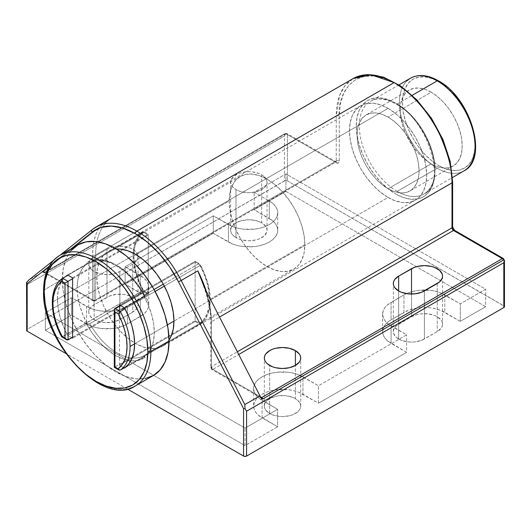 <?xml version="1.0" encoding="UTF-8"?>
<svg xmlns="http://www.w3.org/2000/svg" width="531" height="531" viewBox="0 0 531 531"><rect width="100%" height="100%" fill="white"/><g stroke="black" fill="none" stroke-linecap="round" stroke-linejoin="round"><path stroke-width="0.4" stroke-dasharray="2.65 1.99" d="M467.346 168.373A53.498 30.884 60 0 1 437.245 168.221A53.498 30.884 -120 0 0 463.994 170.869M475.072 144.631L474.375 152.41L472.311 159.081L468.953 164.391L464.439 168.141L458.93 170.179L452.658 170.431L445.841 168.885L438.759 165.599A51.361 29.65 -120 0 0 475.072 144.631A51.361 29.65 -120 0 0 438.759 81.728A51.361 29.65 -120 0 0 402.438 102.695A51.361 29.65 -120 0 0 438.759 165.599L431.67 160.701L424.86 154.382L418.581 146.881L413.078 138.491L408.565 129.524L405.206 120.338L403.142 111.278L402.438 102.695L403.142 94.916L405.206 88.246L408.565 82.929L413.078 79.185L418.581 77.148L424.86 76.895L431.67 78.442L438.759 81.728M397.148 191.366A53.498 30.884 60 0 1 363.25 147.512A53.498 30.884 60 0 1 367.047 103.85A53.498 30.884 60 0 1 397.148 104.003A53.498 30.884 60 0 1 432.095 151.149A53.498 30.884 60 0 1 423.897 194.021A53.498 30.884 60 0 1 397.148 191.366L437.245 168.221L397.148 191.366A53.498 30.884 60 0 1 362.195 144.226A53.498 30.884 60 0 1 370.399 101.355A53.498 30.884 60 0 1 397.148 104.003L412.229 95.301L397.148 104.003A53.498 30.884 60 0 1 431.039 147.864A53.498 30.884 60 0 1 427.243 191.525A53.498 30.884 60 0 1 397.148 191.366M395.635 103.133A55.636 32.125 -120 0 0 356.288 125.847A55.636 32.125 -120 0 0 395.635 193.988L387.955 188.684L380.574 181.841L373.778 173.717L367.81 164.623L362.919 154.913L359.281 144.963L357.044 135.146L356.288 125.847L357.044 117.417L359.281 110.189L362.919 104.434L367.81 100.379L373.778 98.169L380.574 97.896L387.955 99.576L395.635 103.133L403.308 108.437L410.689 115.28L417.492 123.404L423.453 132.498L428.344 142.208L431.982 152.158L434.219 161.975L434.975 171.274L434.219 179.704L431.982 186.932L428.344 192.687L423.453 196.742L417.492 198.952L410.689 199.225L403.308 197.545L395.635 193.988A55.636 32.125 -120 0 0 434.975 171.274A55.636 32.125 -120 0 0 395.635 103.133M96.038 227.016A81.854 47.259 -120 0 0 92.427 229.485L109.074 219.874L92.427 229.485L28.953 279.937L44.086 271.202A10.7 6.18 -120 0 0 43.821 271.434L43.17 272.589L44.139 272.595L285.014 133.606L284.417 136.022L27.174 284.536L26.716 283.428L27.174 284.536L27.174 329.399L284.417 180.885L284.417 136.022L27.174 284.536L27.174 329.399L285.107 180.62L287.444 180.885L503.826 305.816L503.826 259.513A2.137 1.235 120 0 0 503.381 258.531A2.137 1.235 -60 0 1 503.826 259.513L455.021 231.337L452.883 229.08L452 226.093L452 181.104C452.751 170.225 448.994 155.039 440.723 135.544C432.075 116.574 414.764 94.266 395.635 83.473C353.911 60.275 336.999 95.673 339.269 116.017L339.269 161.012L338.38 162.971L336.242 162.758L287.444 134.582L285.067 134.323L285.167 133.706L284.735 133.693L44.139 272.595L43.17 272.589L43.622 271.64A2.137 1.235 180 0 1 43.821 271.739A2.137 1.235 120 0 0 44.265 272.722A2.137 1.235 120 0 0 45.334 272.615A2.137 1.235 -120 0 0 44.265 272.509A2.137 1.235 -120 0 0 44.139 272.595A2.137 1.235 60 0 1 44.265 272.509A2.137 1.235 60 0 1 45.334 272.615L285.93 133.712A2.137 1.235 -120 0 0 284.855 133.606A2.137 1.235 -120 0 0 284.735 133.693L44.265 272.722A2.137 1.235 120 0 0 45.334 272.615L285.93 133.712L286.999 133.606L287.444 134.582L287.444 180.885L504.284 306.214M94.133 319.576A18.187 10.501 0 0 0 119.86 319.576L119.86 271.52A18.187 10.501 180 0 1 94.133 271.52L94.133 319.576L96.888 320.877L103.445 322.45L110.548 322.45L113.959 321.846L119.86 319.576L132.717 312.148L136.666 308.737L137.695 306.772L138.047 304.721L137.695 302.67L136.666 300.705L132.717 297.294L126.816 295.017L123.404 294.42L116.309 294.42L109.751 295.986L94.133 304.721L90.19 308.126L89.155 310.097L88.81 312.148L89.155 314.193L90.19 316.164L94.133 319.576L94.133 271.52L100.034 273.797L106.996 274.6L113.959 273.797L119.86 271.52L132.717 264.099L136.666 260.688L137.695 258.723L138.047 256.672L137.695 254.621L136.666 252.65L134.98 250.838L129.962 247.937L123.404 246.371L116.309 246.371L112.897 246.968L106.996 249.245L94.133 256.672L90.19 260.077L89.155 262.048L88.81 264.099L89.155 266.144L91.87 269.934L94.133 271.52A18.187 10.501 180 0 1 88.81 264.099A18.187 10.501 180 0 1 94.133 256.672L94.133 304.721A18.187 10.501 0 0 0 88.81 312.148A18.187 10.501 0 0 0 94.133 319.576M261.717 222.821A18.187 10.501 0 0 0 241.897 220.544A18.187 10.501 0 0 0 230.666 230.248A18.187 10.501 0 0 0 235.996 237.669L235.996 189.62A18.187 10.501 180 0 1 230.666 182.193A18.187 10.501 180 0 1 241.897 172.495A18.187 10.501 180 0 1 261.717 174.772L261.717 222.821L255.816 220.544L248.853 219.741L241.897 220.544L235.996 222.821L232.054 226.226L231.018 228.197L230.666 230.248L231.018 232.293L232.054 234.264L233.733 236.083L238.751 238.977L241.897 239.946L248.853 240.749L255.816 239.946L258.962 238.977L263.98 236.083L266.695 232.293L267.047 230.248L266.695 228.197L265.659 226.226L261.717 222.821L261.717 174.772L258.962 173.464L252.404 171.898L248.853 171.692L241.897 172.495L238.751 173.464L233.733 176.358L231.018 180.148L230.666 182.193L231.018 184.244L232.054 186.215L235.996 189.62L238.751 190.928L241.897 191.897L248.853 192.7L255.816 191.897L261.717 189.62L265.659 186.215L266.695 184.244L267.047 182.193L266.695 180.148L265.659 178.177L261.717 174.772A18.187 10.501 180 0 1 267.047 182.193A18.187 10.501 180 0 1 255.816 191.897A18.187 10.501 180 0 1 235.996 189.62L235.996 237.669A18.187 10.501 0 0 0 255.816 239.946A18.187 10.501 0 0 0 267.047 230.248A18.187 10.501 0 0 0 261.717 222.821M398.662 339.01A18.187 10.501 0 0 0 424.382 339.01L424.382 290.961L424.382 339.01L437.245 331.583L441.188 328.178L442.223 326.207L442.569 324.162L442.223 322.111L441.188 320.14L437.245 316.735L434.491 315.427L427.933 313.861L420.831 313.861L417.419 314.458L411.518 316.735L396.398 325.749L393.683 329.539L393.332 331.583L393.683 333.634L396.398 337.417L401.416 340.318L407.974 341.884L411.518 342.083L415.069 341.884L421.627 340.318L437.245 331.583A18.187 10.501 0 0 0 442.569 324.162A18.187 10.501 0 0 0 431.345 314.458A18.187 10.501 0 0 0 411.518 316.735L411.518 294.035L411.518 316.735L398.662 324.162A18.187 10.501 0 0 0 393.332 331.583A18.187 10.501 0 0 0 398.662 339.01L398.662 290.961L398.662 339.01M295.382 398.635A18.187 10.501 0 0 0 275.562 396.358A18.187 10.501 0 0 0 264.332 406.062A18.187 10.501 0 0 0 269.662 413.483L269.662 365.434L269.662 413.483L272.416 414.791L278.974 416.357L282.525 416.563L289.481 415.76L292.627 414.791L297.645 411.897L299.325 410.078L300.36 408.107L300.712 406.062L300.36 404.011L299.325 402.04L295.382 398.635L292.627 397.327L286.07 395.761L278.974 395.761L275.562 396.358L269.662 398.635L265.719 402.04L264.684 404.011L264.332 406.062L264.684 408.107L265.719 410.078L269.662 413.483A18.187 10.501 0 0 0 289.481 415.76A18.187 10.501 0 0 0 300.712 406.062A18.187 10.501 0 0 0 295.382 398.635L295.382 365.434L295.382 398.635M431.192 92.215A43.867 25.329 -120 0 0 409.255 90.038A43.867 25.329 -120 0 0 402.531 125.19A43.867 25.329 -120 0 0 431.192 163.847L388.068 188.751A43.867 25.329 60 0 1 359.407 150.087A43.867 25.329 60 0 1 366.131 114.935A43.867 25.329 60 0 1 388.068 117.112L431.192 92.215L437.245 96.396L443.06 101.793L448.423 108.198L453.129 115.366L456.985 123.019L459.853 130.872L461.618 138.611L462.209 145.939L461.618 152.583L459.853 158.284L456.985 162.825L453.129 166.024L448.423 167.763L443.06 167.975L437.245 166.654L431.192 163.847L425.139 159.665L419.317 154.269L413.961 147.864L409.255 140.695L405.399 133.042L402.531 125.19L400.766 117.451L400.168 110.123L400.766 103.479L402.531 97.777L405.399 93.237L409.255 90.038L413.961 88.299L419.317 88.086L425.139 89.407L431.192 92.215L388.068 117.112L394.115 121.294L399.936 126.69L405.299 133.095L409.998 140.264L413.861 147.917L416.722 155.769L418.488 163.508L419.085 170.836L418.488 177.48L416.722 183.182L413.861 187.722L409.998 190.921L405.299 192.66L399.936 192.872L394.115 191.552L388.068 188.751L382.015 184.562L376.194 179.166L370.83 172.761L366.131 165.592L362.275 157.939L359.407 150.087L357.642 142.354L357.044 135.02L357.642 128.376L359.407 122.674L362.275 118.141L366.131 114.935L370.83 113.196L376.194 112.984L382.015 114.304L388.068 117.112A43.867 25.329 60 0 1 416.722 155.769A43.867 25.329 60 0 1 409.998 190.921A43.867 25.329 60 0 1 388.068 188.751L431.192 163.847A43.867 25.329 -120 0 0 453.129 166.024A43.867 25.329 -120 0 0 459.853 130.872A43.867 25.329 -120 0 0 431.192 92.215M388.068 108.37A54.567 31.508 -120 0 0 360.781 105.669A54.567 31.508 -120 0 0 352.418 149.397A54.567 31.508 -120 0 0 388.068 197.486L135.365 343.378A54.567 31.508 60 0 1 99.722 295.289A54.567 31.508 60 0 1 108.085 251.568A54.567 31.508 60 0 1 116.508 249.066L113.933 249.397L108.085 251.568L103.286 255.544L99.722 261.192L97.525 268.281L96.781 276.545L97.525 285.665L99.722 295.289L103.286 305.053L108.085 314.578L113.933 323.492L120.603 331.463L127.838 338.174L135.365 343.378L142.899 346.869L150.134 348.509L156.804 348.243L162.652 346.079L167.451 342.097L169.031 340.039A54.567 31.508 60 0 1 162.652 346.079A54.567 31.508 60 0 1 135.365 343.378L388.068 197.486A54.567 31.508 -120 0 0 415.348 200.187A54.567 31.508 -120 0 0 423.718 156.459A54.567 31.508 -120 0 0 388.068 108.37L135.365 254.269L388.068 108.37L380.541 104.886L373.3 103.24L366.629 103.505L360.781 105.669L355.982 109.651L352.418 115.3L350.221 122.389L349.478 130.653L350.221 139.772L352.418 149.397L355.982 159.161L360.781 168.679L366.629 177.6L373.3 185.565L380.541 192.282L388.068 197.486L395.595 200.977L402.83 202.616L409.501 202.351L415.348 200.187L420.147 196.204L423.711 190.563L425.908 183.467L426.652 175.203L425.908 166.084L423.711 156.459L420.147 146.695L415.348 137.177L409.501 128.256L402.83 120.291L395.595 113.574L388.068 108.37M284.735 133.693L285.93 133.712L334.729 161.882A2.137 1.235 -120 0 0 335.798 161.988A2.137 1.235 -120 0 0 336.242 161.012L336.242 116.017L95.646 254.926L95.646 299.915L336.242 161.012L336.242 116.017L339.548 95.653L344.738 86.062L353.195 78.548A81.854 47.259 -120 0 0 336.242 116.017L95.646 254.926A81.854 47.259 60 0 1 109.074 219.874L99.151 227.434L96.323 233.228L94.279 239.8L93.038 247.068L92.62 254.926L92.62 299.915L43.821 271.739A2.137 1.235 0 0 0 43.622 271.64L43.821 271.434A10.7 6.18 60 0 1 44.086 271.202L99.151 227.434L44.086 271.202L28.953 279.937L92.427 229.485A2.137 1.739 -128.5 0 0 92.255 229.604L92.248 229.611M260.203 396.67A2.137 1.235 180 0 1 260.382 396.783A2.137 1.235 0 0 0 260.203 396.67L211.404 368.494L211.404 323.505L210.986 315.168L209.752 306.467L207.701 297.526L204.873 288.472A83.991 48.494 -120 0 1 211.404 323.505A2.137 1.235 180 0 1 210.78 322.629A2.137 1.235 180 0 1 211.404 321.753L219.535 317.06L211.404 321.753L211.404 366.748L211.404 321.753A2.137 1.235 0 0 0 210.78 322.629A2.137 1.235 0 0 0 211.404 323.505L211.404 368.494A2.137 1.235 120 0 0 211.849 369.476A2.137 1.235 120 0 0 212.918 369.37L238.724 354.469L212.918 369.37A2.137 1.235 60 0 1 211.404 366.748L237.344 351.774L211.404 366.748L212.918 369.37L260.376 396.77L212.918 369.37L211.849 369.476L210.78 367.618L211.404 366.748A2.137 1.235 0 0 0 210.78 367.618A2.137 1.235 0 0 0 211.404 368.494L260.203 396.67A2.137 1.235 -60 0 0 260.648 397.646A2.137 1.235 -60 0 1 260.203 396.67M260.867 397.852L260.648 397.646A2.137 1.235 -60 0 0 260.787 397.712A2.137 1.235 -60 0 1 260.648 397.646L211.849 369.476L210.78 367.618L210.78 322.629C210.727 309.951 207.827 296.497 202.072 282.273M504.45 260.382A2.137 1.235 0 0 0 503.826 259.513A2.137 1.235 180 0 1 504.45 260.382M395.635 83.473L384.636 78.376L374.063 75.979L364.319 76.364L355.777 79.531L348.767 85.345L343.557 93.589L340.351 103.943L339.269 116.017L339.269 161.012A4.281 2.469 60 0 1 336.242 162.758L287.444 134.582L287.444 180.885A2.137 1.235 0 0 0 284.417 180.885L284.417 136.022L285.067 134.323A2.137 1.235 180 0 1 287.444 134.582A2.137 1.235 120 0 0 286.999 133.606A2.137 1.235 120 0 0 285.93 133.712L334.729 161.882L94.133 300.792L45.334 272.615L94.133 300.792A2.137 1.235 -60 0 1 93.064 300.898A2.137 1.235 -60 0 1 92.62 299.915A2.137 1.235 0 0 0 95.646 299.915L95.646 254.926A81.854 47.259 60 0 1 109.074 219.874M49.27 266.177L71.088 248.833L49.27 266.177M127.4 389.011L65.871 353.487L127.4 389.011M26.716 329.804L27.174 329.399A2.137 1.235 0 0 0 26.55 330.275M45.334 330.275L245.07 445.589L277.607 426.811L258.504 415.328L255.836 412.441L254.19 409.315L253.632 406.062L254.19 402.81L255.836 399.677L258.504 396.796L262.095 394.267L266.476 392.19L271.467 390.65L276.89 389.701L288.16 389.701L293.577 390.65L298.575 392.19L318.461 403.221L406.6 352.332L387.497 340.849L384.829 337.968L383.19 334.835L382.632 331.583L383.19 328.331L384.829 325.204L387.497 322.317L391.095 319.788L408.332 310.29L413.324 308.75L418.747 307.801L424.382 307.482L430.017 307.801L435.44 308.75L440.431 310.29L460.317 321.321L485.666 306.686L285.93 191.372L254.15 209.718L272.874 220.976L275.543 223.863L277.189 226.989L277.746 230.248L277.189 233.501L275.543 236.627L272.874 239.514L269.283 242.036L264.903 244.114L259.911 245.654L254.488 246.603L243.218 246.603L237.802 245.654L232.804 244.114L213.296 233.301L125.157 284.191L143.881 295.455L146.549 298.336L148.189 301.469L148.746 304.721L148.189 307.973L146.549 311.106L143.881 313.987L127.427 323.943L123.046 326.014L118.055 327.554L112.632 328.503L101.361 328.503L95.938 327.554L90.947 326.014L71.439 315.202L45.334 330.275L245.07 445.589L245.07 428.119L45.334 312.799L45.334 330.275L45.334 312.799L71.439 297.732L86.566 306.467L86.566 323.943A28.886 16.68 0 0 0 127.427 323.943L127.427 306.467L140.284 299.039L140.284 316.516A28.886 16.68 0 0 0 148.746 304.721A28.886 16.68 0 0 0 140.284 292.926L140.284 275.456L125.157 266.721L213.296 215.832L228.43 224.567L228.43 242.036A28.886 16.68 0 0 0 259.911 245.654A28.886 16.68 0 0 0 277.746 230.248A28.886 16.68 0 0 0 269.283 218.453L269.283 200.977L254.15 192.242L285.93 173.896L485.666 289.216L460.317 303.845L444.812 294.891L444.812 312.367A28.886 16.68 0 0 0 403.952 312.367L403.952 294.891L391.095 302.318L391.095 319.788A28.886 16.68 0 0 0 382.632 331.583A28.886 16.68 0 0 0 391.095 343.378L391.095 325.908L406.6 334.862L318.461 385.752L302.949 376.791L302.949 394.267A28.886 16.68 0 0 0 271.467 390.65A28.886 16.68 0 0 0 253.632 406.062A28.886 16.68 0 0 0 262.095 417.857L262.095 400.381L277.607 409.335L245.07 428.119L245.07 445.589L277.607 426.811L277.607 409.335L277.607 426.811L262.095 417.857L262.095 400.381A28.886 16.68 180 0 1 253.632 388.586A28.886 16.68 180 0 1 271.467 373.18A28.886 16.68 180 0 1 302.949 376.791L302.949 394.267L318.461 403.221L318.461 385.752L318.461 403.221L406.6 352.332L406.6 334.862L406.6 352.332L391.095 343.378L391.095 325.908A28.886 16.68 180 0 1 382.632 314.113A28.886 16.68 180 0 1 391.095 302.318L391.095 319.788L403.952 312.367L403.952 294.891A28.886 16.68 180 0 1 444.812 294.891L444.812 312.367L460.317 321.321L460.317 303.845L460.317 321.321L485.666 306.686L485.666 289.216L485.666 306.686L285.93 191.372L285.93 173.896L285.93 191.372L254.15 209.718L254.15 192.242L254.15 209.718L269.283 218.453L269.283 200.977A28.886 16.68 180 0 1 277.746 212.772A28.886 16.68 180 0 1 259.911 228.184A28.886 16.68 180 0 1 228.43 224.567L228.43 242.036L213.296 233.301L213.296 215.832L213.296 233.301L125.157 284.191L125.157 266.721L125.157 284.191L140.284 292.926L140.284 275.456A28.886 16.68 180 0 1 148.746 287.251A28.886 16.68 180 0 1 140.284 299.039L140.284 316.516L127.427 323.943L127.427 306.467A28.886 16.68 180 0 1 86.566 306.467L86.566 323.943L71.439 315.202L71.439 297.732L71.439 315.202L45.334 330.275M206.201 291.054A81.854 47.259 60 0 1 211.404 321.753A81.854 47.259 60 0 0 206.201 291.054M410.496 78.203A53.498 30.884 -120 0 0 402.292 121.075A53.498 30.884 -120 0 0 437.245 168.221A53.498 30.884 60 0 1 403.348 124.36A53.498 30.884 60 0 1 407.144 80.699M445.841 86.626L452.658 92.945M472.311 126.989L474.375 136.049M437.245 283.534L437.245 331.583L437.245 283.534M398.662 290.961L398.662 324.162L398.662 290.961M106.996 249.245A18.187 10.501 180 0 1 126.816 246.968A18.187 10.501 180 0 1 138.047 256.672A18.187 10.501 180 0 1 132.717 264.099L132.717 312.148A18.187 10.501 0 0 0 138.047 304.721A18.187 10.501 0 0 0 126.816 295.017A18.187 10.501 0 0 0 106.996 297.294L106.996 249.245L106.996 297.294L94.133 304.721L94.133 256.672L106.996 249.245M119.86 271.52L119.86 319.576L132.717 312.148L132.717 264.099L119.86 271.52M245.07 428.119L45.334 312.799L71.439 297.732L90.947 308.544L95.938 310.084L101.361 311.033L112.632 311.033L118.055 310.084L123.046 308.544L127.427 306.467L143.881 296.517L146.549 293.63L148.189 290.503L148.746 287.251L148.189 283.992L146.549 280.866L143.881 277.985L125.157 266.721L213.296 215.832L232.804 226.637L237.802 228.184L243.218 229.133L254.488 229.133L259.911 228.184L264.903 226.637L269.283 224.567L272.874 222.038L275.543 219.157L277.189 216.024L277.746 212.772L277.189 209.519L275.543 206.393L272.874 203.506L269.283 200.977L254.15 192.242L285.93 173.896L485.666 289.216L460.317 303.845L440.431 292.82L435.44 291.28L430.017 290.331L418.747 290.331L413.324 291.28L408.332 292.82L403.952 294.891L387.497 304.847L384.829 307.728L383.19 310.861L382.632 314.113L383.19 317.365L384.829 320.492L387.497 323.379L406.6 334.862L318.461 385.752L298.575 374.72L293.577 373.18L288.16 372.231L276.89 372.231L271.467 373.18L266.476 374.72L262.095 376.791L258.504 379.32L255.836 382.207L254.19 385.333L253.632 388.586L254.19 391.845L255.836 394.971L258.504 397.852L277.607 409.335L245.07 428.119M26.55 282.432L26.716 283.428M102.277 225.005L99.151 227.434A83.991 48.494 -120 0 0 92.62 254.926A2.137 1.235 0 0 0 95.646 254.926A2.137 1.235 180 0 1 92.62 254.926L92.62 299.915L43.821 271.739A2.137 1.235 120 0 0 44.265 272.722L93.064 300.898A2.137 1.235 120 0 0 94.133 300.792A2.137 1.235 -120 0 0 95.202 300.898A2.137 1.235 -120 0 0 95.646 299.915A2.137 1.235 180 0 1 92.62 299.915A2.137 1.235 120 0 0 93.064 300.898L95.202 300.898A2.137 1.235 60 0 1 94.133 300.792L334.729 161.882A2.137 1.235 -60 0 1 335.798 161.776A2.137 1.235 -60 0 1 336.242 162.758A2.137 1.235 120 0 0 335.798 161.776A2.137 1.235 120 0 0 334.729 161.882A2.137 1.235 -120 0 0 335.798 161.988A2.137 1.235 -120 0 0 336.242 161.012L95.646 299.915A2.137 1.235 60 0 1 95.202 300.898L336.096 161.902L286.999 133.606L284.855 133.606M336.242 161.012A2.137 1.235 180 0 1 339.269 161.012A2.137 1.235 0 0 0 336.242 161.012M336.242 116.017A2.137 1.235 180 0 1 339.269 116.017A2.137 1.235 0 0 0 336.242 116.017M452.624 181.974A2.137 1.235 0 0 0 452 181.104L452 226.093A2.137 1.235 180 0 1 452.624 226.969A2.137 1.235 0 0 0 452 226.093A4.281 2.469 60 0 0 455.021 231.337A2.137 1.235 120 0 0 454.582 230.354A2.137 1.235 -60 0 1 455.021 231.337L503.826 259.513L503.826 305.816A2.137 1.235 0 0 1 504.45 306.686M135.252 385.991A75.435 43.549 60 0 1 77.128 365.779A75.435 43.549 60 0 1 44.199 289.866A75.435 43.549 -120 0 0 73.855 362.175A75.435 43.549 -120 0 0 129.843 388.32M144.591 355.252L199.065 323.804L195.136 321.54L119.482 365.215L124.108 367.89L119.482 365.215L195.136 321.54L195.136 261.259L119.482 304.94L195.136 261.259L199.065 263.522L195.136 261.259L195.136 321.54L199.065 323.804L203.512 319.841L206.805 314.365L208.829 307.568L209.513 299.696L208.829 291.034L206.805 281.901L203.512 272.615L199.065 263.522L163.282 284.185L199.065 263.522A53.498 30.884 60 0 1 209.513 299.696L304.84 244.658A53.498 30.884 -120 0 0 281.49 190.821A53.498 30.884 -120 0 0 240.264 176.484A53.498 30.884 -120 0 0 229.186 200.977L133.852 256.015A53.498 30.884 60 0 1 144.306 231.908L89.832 263.356L87.967 263.602L86.261 263.044L87.276 263.635L67.61 274.992L87.276 263.635A54.567 31.508 -120 0 0 77.114 287.902A54.567 31.508 -120 0 0 87.276 323.917L67.61 335.273A54.567 31.508 60 0 1 57.441 299.258L77.114 287.902L77.772 280.056L79.743 273.246L82.949 267.71L87.276 263.635L86.261 263.044L92.394 260.124L99.556 259.433L107.441 261L115.698 264.75L123.949 270.525L131.834 278.065L139.003 287.039L145.136 297.035L144.113 296.444L148.448 305.524L151.654 314.764L153.618 323.844L154.282 332.459L153.618 340.305L151.654 347.108L148.448 352.65L144.113 356.726L145.136 357.317L139.003 360.237L131.834 360.927L123.949 359.361L115.698 355.611L107.441 349.836L99.556 342.296L92.394 333.322L86.261 323.326L87.276 323.917L82.949 314.837L79.743 305.597L77.772 296.517L77.114 287.902L57.441 299.258L58.105 291.413L60.069 284.603L63.275 279.067L65.705 276.478A54.567 31.508 60 0 0 57.441 299.258L58.105 307.874L60.069 316.954L63.275 326.193L67.61 335.273L87.276 323.917L86.261 323.326L87.967 323.883L89.832 323.638L144.306 292.189A53.498 30.884 60 0 1 133.852 256.015L229.186 200.977A53.498 30.884 -120 0 0 252.537 254.814A53.498 30.884 -120 0 0 293.762 269.151A53.498 30.884 -120 0 0 304.84 244.658L209.513 299.696A53.498 30.884 60 0 1 199.065 323.804L144.591 355.252A53.498 30.884 60 0 1 143.961 355.637A53.498 30.884 60 0 1 89.832 323.638L144.306 292.189L148.229 294.453L148.229 234.178L144.306 231.908L89.832 263.356A53.498 30.884 60 0 1 90.462 262.978A53.498 30.884 60 0 1 144.591 294.977L154.05 289.514L144.591 294.977A53.498 30.884 60 0 0 90.535 262.931M71.346 250.36L66.415 258.159L63.381 267.963L62.359 279.386L44.199 289.866L62.359 279.386A75.435 43.549 -120 0 0 95.288 355.299A75.435 43.549 -120 0 0 153.413 375.503M229.186 200.977L229.91 209.918L232.067 219.356L235.558 228.927L240.264 238.26L245.999 247.001L252.537 254.814L259.632 261.398L267.013 266.502L274.394 269.921L281.49 271.533L288.028 271.275L293.762 269.151L298.468 265.248L301.96 259.712L304.117 252.763L304.84 244.658L304.117 235.718L301.96 226.279L298.468 216.708L293.762 207.375L288.028 198.634L281.49 190.821L274.394 184.237L267.013 179.139L259.632 175.715L252.537 174.102L245.999 174.367L240.264 176.484L235.558 180.387L232.067 185.923L229.91 192.872L229.186 200.977M77.984 244.851A75.435 43.549 -120 0 0 62.359 279.386L63.381 291.99L66.415 305.298L71.346 318.792L77.977 331.955L86.062 344.28L95.288 355.299L105.291 364.578L115.698 371.773L126.106 376.592L136.109 378.868L145.328 378.497M71.818 337.696L67.61 335.273L71.818 337.696M119.482 365.215L119.482 305.81L119.482 365.215M143.888 355.677A53.498 30.884 60 0 1 89.832 323.638L87.967 323.883L86.261 323.326A55.636 32.125 -120 0 0 145.136 357.317L144.14 355.757L145.136 357.317L144.113 356.726L124.44 368.083L144.113 356.726A54.567 31.508 -120 0 0 144.113 296.444L145.136 297.035L144.14 295.482L145.136 297.035A55.636 32.125 -120 0 0 86.261 263.044L87.967 263.602L89.832 263.356M124.44 307.801L144.113 296.444L124.44 307.801M144.306 231.908L139.859 235.87L136.567 241.346L134.535 248.143L133.852 256.015L134.535 264.677L136.567 273.81L139.859 283.096L144.306 292.189L148.229 294.453L72.574 338.134L148.229 294.453L148.229 234.178L144.306 231.908M72.574 277.852L148.229 234.178L72.574 277.852M144.166 296.052L144.532 296.583M65.233 253.002A75.435 43.549 -120 0 0 44.199 289.866M142.846 290.47L62.645 336.773A53.498 30.884 60 0 1 52.901 301.88L133.095 255.577A53.498 30.884 -120 0 0 142.846 290.47L148.229 293.583L148.229 235.047L142.846 231.941A53.498 30.884 -120 0 0 133.095 255.577L52.901 301.88A53.498 30.884 60 0 1 62.419 278.403A53.498 30.884 60 0 1 62.645 278.244A53.498 30.884 -120 0 0 52.901 301.88A53.498 30.884 -120 0 0 62.645 336.773L68.034 339.886L62.645 336.773L61.762 336.986L142.846 290.47L138.691 281.662L135.617 272.715L133.732 263.92L133.095 255.577L133.732 247.97L135.617 241.353L138.691 235.95L142.846 231.941L148.229 235.047L148.229 293.583L142.846 290.47M67.941 275.184L142.846 231.941L67.941 275.184M72.574 337.265L148.229 293.583L72.574 337.265M72.574 278.729L148.229 235.047L72.574 278.729M200.526 265.241L164.344 286.129L200.526 265.241L195.136 262.128L195.136 320.664L200.526 323.771A53.498 30.884 -120 0 0 210.269 300.134A53.498 30.884 -120 0 0 200.526 265.241L204.681 274.049L207.747 283.003L209.632 291.791L210.269 300.134L173.956 321.102L210.269 300.134L209.632 307.741L207.747 314.359L204.681 319.762L200.526 323.771L195.136 320.664L195.136 262.128L200.526 265.241M155.118 291.453L125.004 308.843L155.118 291.453M134.608 343.816L167.398 324.886L134.608 343.816M126.345 366.596L200.526 323.771L126.345 366.596M120.238 305.371L195.136 262.128L120.238 305.371M120.325 370.074L114.942 366.967L114.311 367.326L114.942 366.967L114.942 308.431L114.942 366.967L195.136 320.664L114.942 366.967L120.325 370.074L119.024 370.047M399 84.841L370.399 101.355C377.156 97.512 385.718 98.434 396.073 104.109C428.935 120.643 446.936 184.669 423.897 194.021L452.498 177.507M230.666 230.248L230.666 182.193M264.332 406.062L264.332 358.013M409.255 90.038L366.131 114.935M360.781 105.669L108.085 251.568M415.348 200.187L162.652 346.079M453.129 166.024L409.998 190.921M300.712 406.062L300.712 358.013M442.569 276.107L442.569 324.162M393.332 331.583L393.332 283.534M267.047 230.248L267.047 182.193M138.047 256.672L138.047 304.721M88.81 312.148L88.81 264.099M253.632 388.586L253.632 406.062M382.632 314.113L382.632 331.583M277.746 212.772L277.746 230.248M148.746 287.251L148.746 304.721M60.03 255.219L53.439 260.455M144.538 355.285L293.762 269.151M240.264 176.484L90.462 262.978C103.193 254.183 130.407 269.682 144.233 296.192"/><path stroke-width="0.8" d="M452.498 177.507L463.994 170.869A53.498 30.884 -120 0 0 472.192 127.998A53.498 30.884 -120 0 0 437.245 80.851A2.137 1.235 -60 0 1 438.314 80.752A2.137 1.235 120 0 0 437.245 80.851A53.498 30.884 60 0 1 471.136 124.712A53.498 30.884 60 0 1 467.346 168.373M92.241 229.611L95.958 227.062A81.854 47.259 60 0 1 136.879 231.118L394.121 82.604A81.854 47.259 -120 0 0 353.195 78.548L95.958 227.062A81.854 47.259 60 0 0 92.427 229.485A2.137 1.739 51.5 0 0 92.142 229.704A2.137 1.739 51.5 0 0 92.069 232.153A79.71 46.024 60 0 1 135.365 233.74A2.137 1.235 -60 0 1 136.879 231.118A81.854 47.259 -120 0 0 96.038 227.016M424.382 290.961A18.187 10.501 180 0 1 398.662 290.961L401.416 292.269L407.974 293.835L415.069 293.835L421.627 292.269L439.509 281.941L442.223 278.158L442.569 276.107L442.223 274.062L439.509 270.272L434.491 267.378L431.345 266.409L424.382 265.606L417.419 266.409L414.28 267.378L398.662 276.107L394.712 279.518L393.683 281.483L393.332 283.534L393.683 285.585L394.712 287.556L398.662 290.961A18.187 10.501 180 0 1 393.332 283.534A18.187 10.501 180 0 1 398.662 276.107L398.662 290.961L398.662 276.107L411.518 268.686A18.187 10.501 180 0 1 431.345 266.409A18.187 10.501 180 0 1 442.569 276.107A18.187 10.501 180 0 1 437.245 283.534L424.382 290.961M295.382 350.586L295.382 365.434L299.325 362.029L300.36 360.058L300.712 358.013L300.36 355.962L299.325 353.991L295.382 350.586L289.481 348.309L282.525 347.506L275.562 348.309L272.416 349.279L269.662 350.586L265.719 353.991L264.684 355.962L264.332 358.013A18.187 10.501 180 0 1 275.562 348.309A18.187 10.501 180 0 1 295.382 350.586A18.187 10.501 180 0 1 300.712 358.013A18.187 10.501 180 0 1 289.481 367.711A18.187 10.501 180 0 1 269.662 365.434A18.187 10.501 180 0 1 264.332 358.013L264.684 360.058L265.719 362.029L267.398 363.848L272.416 366.742L275.562 367.711L282.525 368.514L289.481 367.711L295.382 365.434L295.382 350.586M407.144 80.699A53.498 30.884 60 0 1 437.245 80.851L412.229 95.301L437.245 80.851A53.498 30.884 -120 0 0 410.496 78.203C418.508 73.935 427.78 74.785 438.314 80.752A2.137 1.235 -60 0 1 438.759 81.728L445.841 86.626M116.508 249.066A54.567 31.508 60 0 1 135.365 254.269L127.838 250.778L120.603 249.132L116.508 249.066M395.635 83.473L406.627 91.073L417.2 100.883L426.944 112.526L435.486 125.548L442.496 139.461L447.706 153.718L450.912 167.783L452 181.104A2.137 1.235 180 0 1 452.624 181.974A2.137 1.235 180 0 1 452 182.85A2.137 1.235 0 0 0 452.624 181.974L450.135 161.185L442.907 139.381L431.544 118.413L417.034 100.06L400.58 85.903L383.548 77.134L367.286 74.566L353.195 78.548L371.129 74.825L394.121 82.604C413.768 93.682 431.537 116.588 440.425 136.069C448.914 156.087 452.77 171.679 452 182.85L219.535 317.06L452 182.85A81.854 47.259 -120 0 0 394.121 82.604L136.879 231.118A81.854 47.259 60 0 1 181.164 280.487L197.811 270.876L204.873 288.472L259.938 395.827A10.7 6.18 60 0 1 260.203 396.358A10.7 6.18 -120 0 0 259.938 395.827L244.811 404.562L245.043 408.578L246.563 411.173L245.043 408.578L243.556 408.664L243.556 456.076L127.4 389.011L243.556 456.076A2.137 1.235 0 0 0 246.583 456.076L246.583 411.213L503.826 262.699L504.271 260.88L504.111 260.117L503.501 259.998L262.911 398.9L261.385 398.575L260.203 396.358L260.648 397.646M26.716 283.428L26.55 282.432L28.906 279.97L26.55 282.432L26.716 329.804M260.814 397.765L262.102 399.027L262.911 398.9A2.137 1.235 -120 0 0 261.717 397.54L502.313 258.637L453.514 230.461A2.137 1.235 -120 0 1 452 227.839L237.344 351.774L452 227.839A2.137 1.235 0 0 0 452.624 226.969A2.137 1.235 180 0 1 452 227.839L452 182.85L452 227.839A2.137 1.235 -120 0 0 453.514 230.461A2.137 1.235 -60 0 1 454.582 230.354A2.137 1.235 120 0 0 453.514 230.461L238.724 354.469L453.514 230.461L502.313 258.637A2.137 1.235 -60 0 1 503.381 258.531A2.137 1.235 120 0 0 502.313 258.637L261.717 397.54A2.137 1.235 60 0 1 262.911 398.9L503.501 259.998A2.137 1.235 -120 0 0 502.313 258.637A2.137 1.235 60 0 1 503.501 259.998L504.111 260.117L504.271 260.88A2.137 1.235 0 0 0 504.45 260.382L504.45 260.382A2.137 1.235 180 0 1 504.271 260.88L503.826 262.699L503.826 307.562L246.583 456.076L245.07 456.434L243.556 456.076L243.556 408.664L245.043 408.578L244.811 404.562L181.164 280.487L197.811 270.876A81.854 47.259 60 0 1 206.201 291.054A81.854 47.259 60 0 0 197.811 270.876L204.873 288.472L259.938 395.827L244.811 404.562L181.164 280.487L178.496 281.815L243.556 408.664L178.496 281.815L181.164 280.487A81.854 47.259 -120 0 0 136.879 231.118A2.137 1.235 120 0 0 135.365 233.74L147.552 242.309L159.154 253.546L169.635 266.927L178.496 281.815A79.71 46.024 60 0 0 135.365 233.74L123.126 228.224L111.464 226.08L100.943 227.414L92.069 232.153A2.137 1.739 -128.5 0 1 92.255 229.604M261.717 397.54A2.137 1.235 -60 0 1 260.787 397.712A2.137 1.235 -60 0 0 261.717 397.54L260.376 396.77L261.717 397.54M27.174 331.145L27.174 283.733L49.27 266.177L27.174 283.733L26.55 282.432L27.174 283.733L27.174 331.145L26.55 330.275A2.137 1.235 0 0 0 27.174 331.145L65.871 353.487L27.174 331.145M71.088 248.833L92.069 232.153L71.088 248.833M169.031 340.039L171.015 336.455L173.212 329.366L173.956 321.102L173.212 311.982L171.015 302.351L167.451 292.594L162.652 283.069L156.804 274.155L150.134 266.184L142.899 259.467L135.365 254.269A54.567 31.508 60 0 1 169.031 340.039M246.583 411.213L503.826 262.699L503.826 307.562L246.583 456.076L246.583 411.213M504.284 306.214L503.826 307.562A2.137 1.235 0 0 0 504.45 306.686L504.45 260.382L503.381 258.531L454.582 230.354L452.624 226.969L452.624 181.974M452.658 92.945L458.93 100.445L464.439 108.835L468.953 117.796L472.311 126.989M474.375 136.049L475.072 144.631M411.518 294.035L411.518 268.686L411.518 294.035M129.843 388.32A75.435 43.549 -120 0 0 150.877 351.456A2.137 1.235 180 0 1 147.85 351.456A73.291 42.314 60 0 1 96.025 381.377A73.291 42.314 60 0 1 44.199 291.619A2.137 1.235 180 0 1 43.575 290.742A2.137 1.235 180 0 1 44.199 289.866A75.435 43.549 60 0 1 59.824 255.338A75.435 43.549 60 0 1 117.948 275.543A75.435 43.549 60 0 1 150.877 351.456A75.435 43.549 60 0 1 135.252 385.991C103.246 407.927 41.312 341.838 43.575 290.742A2.137 1.235 0 0 0 44.199 291.619L45.195 303.865L48.142 316.795L52.934 329.904L59.379 342.694L67.231 354.675L76.192 365.374L85.916 374.395L96.025 381.377L106.134 386.07L115.858 388.274L124.818 387.915L132.67 385.008L139.115 379.665L143.908 372.085L146.855 362.56L147.85 351.456L146.855 339.209L143.908 326.28L139.115 313.171L132.67 300.38L124.818 288.399L115.858 277.7L106.134 268.679L96.025 261.69L85.916 257.004L76.192 254.8L67.231 255.152L59.379 258.066L52.934 263.409L48.142 270.989L45.195 280.514L44.199 291.619A73.291 42.314 60 0 1 96.025 261.69A73.291 42.314 60 0 1 147.85 351.456A2.137 1.235 0 0 0 150.877 351.456L169.037 340.975L150.877 351.456A75.435 43.549 -120 0 0 121.221 279.153A75.435 43.549 -120 0 0 65.233 253.002M145.328 378.497L153.413 375.503A75.435 43.549 -120 0 0 169.037 340.975L168.008 328.37L164.975 315.062L160.043 301.568L153.413 288.406L145.328 276.08L136.109 265.062L126.106 255.783L115.698 248.588L105.291 243.762L95.288 241.492L86.062 241.857L77.977 244.851L71.346 250.36M154.05 289.514L163.282 284.185L154.05 289.514M135.252 385.991L153.413 375.503L160.043 370.001L164.975 362.202L168.008 352.398L169.037 340.975A75.435 43.549 -120 0 0 136.109 265.062A75.435 43.549 -120 0 0 77.984 244.851L59.824 255.338C49.144 261.975 43.728 273.777 43.575 290.742M65.705 276.478L67.61 274.992L72.574 277.852L72.574 338.134L71.818 337.696L72.574 338.134L72.574 277.852L67.61 274.992A54.567 31.508 60 0 0 65.705 276.478M124.44 368.083L124.108 367.89L124.44 368.083L128.774 364.007L131.98 358.465L133.945 351.661L134.608 343.816L130.075 346.438L134.608 343.816L133.945 335.2L131.98 326.12L128.774 316.881L124.44 307.801A54.567 31.508 60 0 1 124.44 368.083M119.482 305.81L119.482 304.94L124.44 307.801L119.482 304.94L119.482 305.81M62.645 278.244L67.941 275.184L62.645 278.244L61.762 279.532L61.815 281.257L58.012 285.127L55.204 290.265L53.478 296.497L52.901 303.626L53.478 311.425L55.204 319.649L58.012 328.025L61.815 336.296L65.008 338.134L65.008 283.096L61.815 281.257L65.008 283.096L65.008 338.134L67.337 340.019L72.574 337.265L68.034 339.886L68.034 281.35L72.574 278.729L68.034 281.35L62.645 278.244L68.034 281.35L65.008 283.096L68.034 281.35L68.034 339.886L66.521 339.734L65.008 338.134L61.815 336.296L61.762 336.986L61.815 336.296A51.361 29.65 60 0 1 61.815 281.257L61.762 279.532L62.645 278.244L62.1 278.768M62.1 337.012L66.521 339.734M164.344 286.129L155.118 291.453L164.344 286.129M119.229 370.147L118.134 368.806L114.942 366.967L114.477 367.233L114.942 366.967L114.942 311.929L118.134 313.768L114.942 311.929L114.942 366.967L118.134 368.806L121.938 364.93L124.745 359.799L126.464 353.566L127.048 346.438L126.464 338.639L124.745 330.415L121.938 322.038L118.134 313.768L120.325 311.544L125.004 308.843L120.325 311.544A53.498 30.884 60 0 1 130.075 346.438A53.498 30.884 60 0 1 120.325 370.074L126.345 366.596L120.318 370.08M167.398 324.886L173.956 321.102L167.398 324.886M120.325 311.544L114.942 308.431L120.238 305.371L114.477 308.969L114.942 308.431L120.325 311.544L118.134 313.768A51.361 29.65 60 0 1 118.134 368.806L119.024 370.047L120.325 370.074A53.498 30.884 -120 0 0 130.075 346.438A53.498 30.884 -120 0 0 120.325 311.544M114.311 309.819L114.311 367.326L119.057 370.067M114.942 311.929L114.477 310.854L114.942 311.929M463.994 170.869C489.071 158.762 470.446 97.478 438.314 80.752M399 84.841L410.496 78.203M92.248 229.611L60.03 255.219M53.439 260.455L28.515 280.268M62.539 278.31C49.011 287.258 49.124 313.947 61.696 336.913"/></g></svg>
